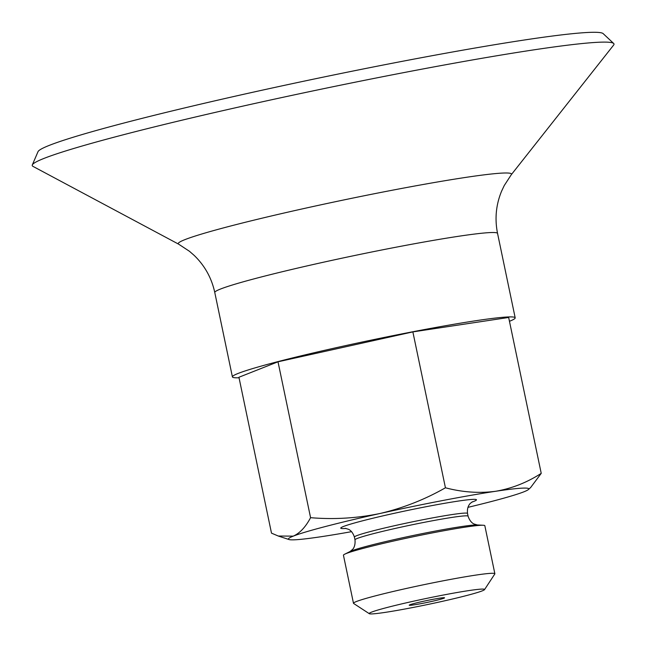 <?xml version="1.0" encoding="UTF-8"?>
<svg xmlns="http://www.w3.org/2000/svg" width="646" height="646" viewBox="0 0 646 646"><rect width="100%" height="100%" fill="white"/><g stroke="black" fill="none" stroke-linecap="round" stroke-linejoin="round"><path stroke-width="0.97" d="M351.602 531.658A122.772 6.468 -11.8 0 1 321.635 536.64A122.772 6.468 -11.8 0 1 289.045 539.547A122.772 6.468 -11.8 0 1 293.276 536.132C299.849 533.192 305.615 527.039 310.573 517.68C333.909 519.65 357.133 518.245 380.244 513.449C403.225 508.022 424.955 499.471 445.433 487.787C462.504 492.276 479.211 493.439 495.571 491.291C511.785 488.529 526.999 482.546 541.227 473.357L530.649 487.52L528.404 489.539A122.772 6.468 -11.8 0 1 523.93 491.8A122.772 6.468 -11.8 0 1 467.922 507.36M445.433 487.787L412.867 331.899L278.006 361.792L238.931 377.256L271.498 533.144L278.289 536.027L293.276 536.132A122.772 6.468 -11.8 0 1 380.244 513.449A122.772 6.468 -11.8 0 1 495.571 491.291A122.772 6.468 -11.8 0 1 528.404 489.539M444.068 597.695A18.056 0.953 -11.8 0 1 444.561 597.816A18.056 0.953 -11.8 0 1 427.087 602.435A18.056 0.953 -11.8 0 1 409.217 605.197A18.056 0.953 -11.8 0 1 424.697 600.998A18.056 0.953 -11.8 0 1 444.068 597.695M178.676 244.188L33.011 166.393A297.168 15.657 -11.8 0 1 32.308 164.94L38.001 151.697A288.883 15.221 -11.8 0 1 290.74 83.988A288.883 15.221 -11.8 0 1 595.507 32.3A288.883 15.221 -11.8 0 1 603.17 33.624L613.692 43.484A297.168 15.657 -11.8 0 1 613.627 45.091L511.293 174.695L504.243 185.547L501.595 191.159C495.983 204.75 494.634 218.841 497.557 233.432A144.438 7.615 -11.8 0 0 493.568 232.512A144.438 7.615 -11.8 0 0 338.593 258.917A144.438 7.615 -11.8 0 0 214.779 292.509C211.613 277.966 204.734 265.595 194.155 255.388L189.48 251.302L178.676 244.188A170.237 8.971 -11.8 0 1 318.962 205.234A170.237 8.971 -11.8 0 1 506.811 172.991A170.237 8.971 -11.8 0 1 511.293 174.695M32.308 164.94A297.168 15.657 -11.8 0 1 292.299 95.293A297.168 15.657 -11.8 0 1 605.811 42.119A297.168 15.657 -11.8 0 1 613.692 43.484M509.46 321.296A144.438 7.615 168.2 0 0 515.185 317.824A144.438 7.615 168.2 0 0 511.196 316.903A144.438 7.615 168.2 0 0 356.221 343.309A144.438 7.615 168.2 0 0 232.407 376.901A144.438 7.615 168.2 0 0 236.396 377.813A144.438 7.615 168.2 0 0 239.044 377.781M369.318 613.7L353.62 603.461A72.223 3.803 -11.8 0 1 353.483 603.283L343.446 555.237A72.223 3.803 -11.8 0 1 344.673 554.211A72.223 3.803 -11.8 0 1 412.334 536.955A72.223 3.803 -11.8 0 1 482.837 525.238A72.223 3.803 -11.8 0 1 483.297 525.255A72.223 3.803 -11.8 0 1 484.831 525.699L494.868 573.745A72.223 3.803 -11.8 0 1 494.812 573.963L484.532 589.628A58.931 3.109 -11.8 0 1 427.523 604.543A58.931 3.109 -11.8 0 1 369.318 613.7A58.931 3.109 -11.8 0 1 418.212 600.174A58.931 3.109 -11.8 0 1 482.95 589.079A58.931 3.109 -11.8 0 1 484.532 589.628M353.483 603.283A72.223 3.803 -11.8 0 1 415.386 586.487A72.223 3.803 -11.8 0 1 492.882 573.285A72.223 3.803 -11.8 0 1 494.868 573.745M310.573 517.68L278.006 361.792M541.227 473.357L508.66 317.469L412.867 331.899M346.006 528.444A69.332 3.65 -11.8 0 1 387.414 514.838A69.332 3.65 -11.8 0 1 474.56 499.35A69.332 3.65 -11.8 0 1 471.766 502.176M345.158 528.323L348.347 529.252C347.661 529.05 352.038 529.873 354.404 537.076A57.777 3.044 -11.8 0 1 403.936 523.64A57.777 3.044 -11.8 0 1 465.919 513.077A57.777 3.044 -11.8 0 1 467.518 513.449C466.687 506.101 470.563 503.145 470.619 503.129L472.492 501.724M354.404 537.076L354.985 539.83A57.777 3.044 -11.8 0 1 404.509 526.393A57.777 3.044 -11.8 0 1 466.501 515.831A57.777 3.044 -11.8 0 1 468.092 516.202L467.518 513.449M354.985 539.83C355.696 547.38 352.022 549.883 352.571 549.415L350.011 551.555A66.344 3.496 -11.8 0 1 412.164 535.704A66.344 3.496 -11.8 0 1 476.926 524.94A66.344 3.496 -11.8 0 1 477.346 524.956L483.297 525.255M515.185 317.824L497.557 233.432M232.407 376.901L214.779 292.509M289.045 539.547L278.281 536.035M468.092 516.202C470.466 523.405 474.834 524.229 474.14 524.019L477.346 524.956M350.011 551.555L344.673 554.211"/></g></svg>
